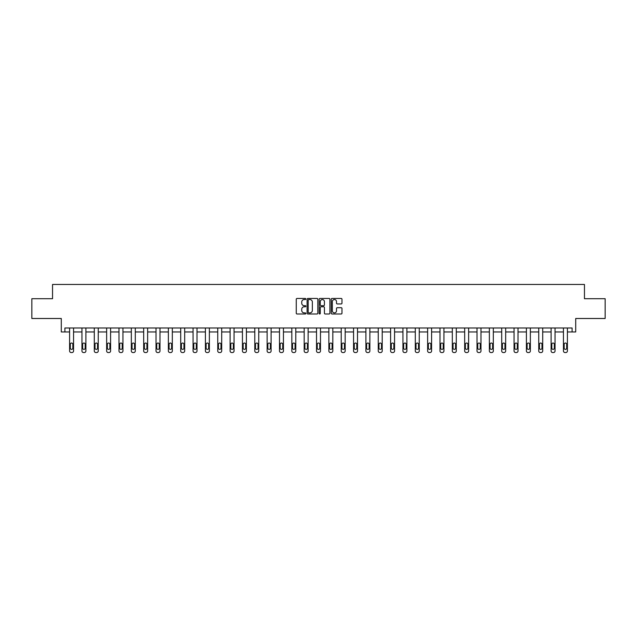 <?xml version="1.0" encoding="UTF-8"?>
<svg xmlns="http://www.w3.org/2000/svg" width="637" height="637" viewBox="0 0 637 637"><rect width="100%" height="100%" fill="white"/><g stroke="black" fill="none" stroke-linecap="round" stroke-linejoin="round"><path stroke-width="0.96" d="M305.84 299A0.541 0.541 0 0 0 305.29 298.458L297.041 298.458A0.78 0.78 0 0 0 296.261 299.231L296.261 313.213A0.78 0.78 0 0 0 297.041 313.993L305.29 313.993A0.541 0.541 0 0 0 305.84 313.452A0.541 0.541 0 0 0 305.29 312.902L304.223 312.902A2.484 2.484 0 0 1 301.739 310.418L301.739 309.256A2.484 2.484 0 0 1 304.223 306.771L305.29 306.771A0.541 0.541 0 0 0 305.84 306.222A0.541 0.541 0 0 0 305.29 305.68L304.223 305.68A2.484 2.484 0 0 1 301.739 303.196L301.739 302.034A2.484 2.484 0 0 1 304.223 299.541L305.29 299.541A0.541 0.541 0 0 0 305.84 299M31.85 298.705L31.85 318.492L61.287 318.492L61.287 331.949L69.6 331.949L69.6 350.955A1.585 1.585 0 0 0 71.185 352.54L71.973 352.54A1.585 1.585 0 0 0 73.558 350.955L73.558 331.949L81.95 331.949L81.95 350.955A1.585 1.585 0 0 0 83.527 352.54L84.323 352.54A1.585 1.585 0 0 0 85.907 350.955L85.907 331.949L94.292 331.949L94.292 350.955A1.585 1.585 0 0 0 95.876 352.54L96.665 352.54A1.585 1.585 0 0 0 98.249 350.955L98.249 331.949L106.642 331.949L106.642 350.955A1.585 1.585 0 0 0 108.218 352.54L109.015 352.54A1.585 1.585 0 0 0 110.599 350.955L110.599 331.949L118.984 331.949L118.984 350.955A1.585 1.585 0 0 0 120.568 352.54L121.356 352.54A1.585 1.585 0 0 0 122.941 350.955L122.941 331.949L131.333 331.949L131.333 350.955A1.585 1.585 0 0 0 132.91 352.54L133.706 352.54A1.585 1.585 0 0 0 135.291 350.955L135.291 331.949L143.675 331.949L143.675 350.955A1.585 1.585 0 0 0 145.26 352.54L146.048 352.54A1.585 1.585 0 0 0 147.633 350.955L147.633 331.949L156.025 331.949L156.025 350.955A1.585 1.585 0 0 0 157.602 352.54L158.398 352.54A1.585 1.585 0 0 0 159.983 350.955L159.983 331.949L168.367 331.949L168.367 350.955A1.585 1.585 0 0 0 169.952 352.54L170.74 352.54A1.585 1.585 0 0 0 172.324 350.955L172.324 331.949L180.717 331.949L180.717 350.955A1.585 1.585 0 0 0 182.301 352.54L183.09 352.54A1.585 1.585 0 0 0 184.674 350.955L184.674 331.949L193.059 331.949L193.059 350.955A1.585 1.585 0 0 0 194.643 352.54L195.432 352.54A1.585 1.585 0 0 0 197.016 350.955L197.016 331.949L205.409 331.949L205.409 350.955A1.585 1.585 0 0 0 206.993 352.54L207.781 352.54A1.585 1.585 0 0 0 209.366 350.955L209.366 331.949L217.75 331.949L217.75 350.955A1.585 1.585 0 0 0 219.335 352.54L220.123 352.54A1.585 1.585 0 0 0 221.708 350.955L221.708 331.949L230.1 331.949L230.1 350.955A1.585 1.585 0 0 0 231.685 352.54L232.473 352.54A1.585 1.585 0 0 0 234.058 350.955L234.058 331.949L242.442 331.949L242.442 350.955A1.585 1.585 0 0 0 244.027 352.54L244.823 352.54A1.585 1.585 0 0 0 246.4 350.955L246.4 331.949L254.792 331.949L254.792 350.955A1.585 1.585 0 0 0 256.377 352.54L257.165 352.54A1.585 1.585 0 0 0 258.749 350.955L258.749 331.949L267.134 331.949L267.134 350.955A1.585 1.585 0 0 0 268.718 352.54L269.515 352.54A1.585 1.585 0 0 0 271.091 350.955L271.091 331.949L279.484 331.949L279.484 350.955A1.585 1.585 0 0 0 281.068 352.54L281.857 352.54A1.585 1.585 0 0 0 283.441 350.955L283.441 331.949L291.826 331.949L291.826 350.955A1.585 1.585 0 0 0 293.41 352.54L294.206 352.54A1.585 1.585 0 0 0 295.783 350.955L295.783 331.949L304.175 331.949L304.175 350.955A1.585 1.585 0 0 0 305.76 352.54L306.548 352.54A1.585 1.585 0 0 0 308.133 350.955L308.133 331.949L316.525 331.949L316.525 350.955A1.585 1.585 0 0 0 318.102 352.54L318.898 352.54A1.585 1.585 0 0 0 320.475 350.955L320.475 331.949L328.867 331.949L328.867 350.955A1.585 1.585 0 0 0 330.452 352.54L331.24 352.54A1.585 1.585 0 0 0 332.825 350.955L332.825 331.949L341.217 331.949L341.217 350.955A1.585 1.585 0 0 0 342.794 352.54L343.59 352.54A1.585 1.585 0 0 0 345.174 350.955L345.174 331.949L353.559 331.949L353.559 350.955A1.585 1.585 0 0 0 355.143 352.54L355.932 352.54A1.585 1.585 0 0 0 357.516 350.955L357.516 331.949L365.909 331.949L365.909 350.955A1.585 1.585 0 0 0 367.485 352.54L368.282 352.54A1.585 1.585 0 0 0 369.866 350.955L369.866 331.949L378.251 331.949L378.251 350.955A1.585 1.585 0 0 0 379.835 352.54L380.623 352.54A1.585 1.585 0 0 0 382.208 350.955L382.208 331.949L390.6 331.949L390.6 350.955A1.585 1.585 0 0 0 392.177 352.54L392.973 352.54A1.585 1.585 0 0 0 394.558 350.955L394.558 331.949L402.942 331.949L402.942 350.955A1.585 1.585 0 0 0 404.527 352.54L405.315 352.54A1.585 1.585 0 0 0 406.9 350.955L406.9 331.949L415.292 331.949L415.292 350.955A1.585 1.585 0 0 0 416.877 352.54L417.665 352.54A1.585 1.585 0 0 0 419.25 350.955L419.25 331.949L427.634 331.949L427.634 350.955A1.585 1.585 0 0 0 429.219 352.54L430.007 352.54A1.585 1.585 0 0 0 431.591 350.955L431.591 331.949L439.984 331.949L439.984 350.955A1.585 1.585 0 0 0 441.568 352.54L442.357 352.54A1.585 1.585 0 0 0 443.941 350.955L443.941 331.949L452.326 331.949L452.326 350.955A1.585 1.585 0 0 0 453.91 352.54L454.699 352.54A1.585 1.585 0 0 0 456.283 350.955L456.283 331.949L464.676 331.949L464.676 350.955A1.585 1.585 0 0 0 466.26 352.54L467.048 352.54A1.585 1.585 0 0 0 468.633 350.955L468.633 331.949L477.017 331.949L477.017 350.955A1.585 1.585 0 0 0 478.602 352.54L479.398 352.54A1.585 1.585 0 0 0 480.975 350.955L480.975 331.949L489.367 331.949L489.367 350.955A1.585 1.585 0 0 0 490.952 352.54L491.74 352.54A1.585 1.585 0 0 0 493.325 350.955L493.325 331.949L501.709 331.949L501.709 350.955A1.585 1.585 0 0 0 503.294 352.54L504.09 352.54A1.585 1.585 0 0 0 505.667 350.955L505.667 331.949L514.059 331.949L514.059 350.955A1.585 1.585 0 0 0 515.644 352.54L516.432 352.54A1.585 1.585 0 0 0 518.016 350.955L518.016 331.949L526.401 331.949L526.401 350.955A1.585 1.585 0 0 0 527.985 352.54L528.782 352.54A1.585 1.585 0 0 0 530.358 350.955L530.358 331.949L538.751 331.949L538.751 350.955A1.585 1.585 0 0 0 540.335 352.54L541.124 352.54A1.585 1.585 0 0 0 542.708 350.955L542.708 331.949L551.093 331.949L551.093 350.955A1.585 1.585 0 0 0 552.677 352.54L553.473 352.54A1.585 1.585 0 0 0 555.05 350.955L555.05 331.949L563.442 331.949L563.442 350.955A1.585 1.585 0 0 0 565.027 352.54L565.815 352.54A1.585 1.585 0 0 0 567.4 350.955L567.4 331.949L575.713 331.949L575.713 318.492L605.15 318.492L605.15 298.705L584.455 298.705L584.455 284.46L52.545 284.46L52.545 298.705L31.85 298.705M341.201 303.937A0.78 0.78 0 0 0 341.981 303.156L341.981 299.231A0.78 0.78 0 0 0 341.201 298.458L332.036 298.458A0.78 0.78 0 0 0 331.256 299.231L331.256 313.213A0.78 0.78 0 0 0 332.036 313.993L341.201 313.993A0.78 0.78 0 0 0 341.981 313.213L341.981 308.475A0.78 0.78 0 0 0 341.201 307.703L337.284 307.703A0.78 0.78 0 0 0 336.503 308.475L336.503 310.824A2.078 2.078 0 0 1 334.425 312.902A2.078 2.078 0 0 1 332.347 310.824L332.347 301.62A2.078 2.078 0 0 1 334.425 299.541A2.078 2.078 0 0 1 336.503 301.62L336.503 303.156A0.78 0.78 0 0 0 337.284 303.937L341.201 303.937M572.106 331.949L572.106 327.991L64.894 327.991L64.894 331.949M317.823 299.231A0.78 0.78 0 0 0 317.043 298.458L307.878 298.458A0.78 0.78 0 0 0 307.098 299.231L307.098 313.213A0.78 0.78 0 0 0 307.878 313.993L317.043 313.993A0.78 0.78 0 0 0 317.823 313.213L317.823 299.231M319.957 298.458L329.122 298.458A0.78 0.78 0 0 1 329.902 299.231L329.902 313.213A0.78 0.78 0 0 1 329.122 313.993L325.196 313.993A0.78 0.78 0 0 1 324.424 313.213L324.424 307.544A0.78 0.78 0 0 0 323.644 306.771L321.048 306.771A0.78 0.78 0 0 0 320.268 307.544L320.268 313.452A0.541 0.541 0 0 1 319.726 313.993A0.541 0.541 0 0 1 319.177 313.452L319.177 299.231A0.78 0.78 0 0 1 319.957 298.458M308.73 299.541A0.541 0.541 0 0 0 308.189 300.091L308.189 312.361A0.541 0.541 0 0 0 308.73 312.902L309.861 312.902A2.484 2.484 0 0 0 312.345 310.418L312.345 302.034A2.484 2.484 0 0 0 309.861 299.541L308.73 299.541M324.424 301.659A2.078 2.078 0 0 0 322.346 299.581A2.078 2.078 0 0 0 320.268 301.659L320.268 304.908A0.78 0.78 0 0 0 321.048 305.68L323.644 305.68A0.78 0.78 0 0 0 324.424 304.908L324.424 301.659M73.558 327.991L73.558 350.955M69.6 327.991L69.6 350.955M72.849 348.105A1.266 1.266 0 0 1 71.583 349.371A1.266 1.266 0 0 1 70.309 348.105L70.309 344.306A1.266 1.266 0 0 1 71.583 343.04A1.266 1.266 0 0 1 72.849 344.306L72.849 348.105M71.185 352.54L71.973 352.54M85.907 327.991L85.907 350.955M81.95 327.991L81.95 350.955M85.191 348.105A1.266 1.266 0 0 1 83.925 349.371A1.266 1.266 0 0 1 82.659 348.105L82.659 344.306A1.266 1.266 0 0 1 83.925 343.04A1.266 1.266 0 0 1 85.191 344.306L85.191 348.105M83.527 352.54L84.323 352.54M98.249 327.991L98.249 350.955M94.292 327.991L94.292 350.955M97.541 348.105A1.266 1.266 0 0 1 96.275 349.371A1.266 1.266 0 0 1 95.009 348.105L95.009 344.306A1.266 1.266 0 0 1 96.275 343.04A1.266 1.266 0 0 1 97.541 344.306L97.541 348.105M95.876 352.54L96.665 352.54M110.599 327.991L110.599 350.955M106.642 327.991L106.642 350.955M109.883 348.105A1.266 1.266 0 0 1 108.616 349.371A1.266 1.266 0 0 1 107.35 348.105L107.35 344.306A1.266 1.266 0 0 1 108.616 343.04A1.266 1.266 0 0 1 109.883 344.306L109.883 348.105M108.218 352.54L109.015 352.54M122.941 327.991L122.941 350.955M118.984 327.991L118.984 350.955M122.232 348.105A1.266 1.266 0 0 1 120.966 349.371A1.266 1.266 0 0 1 119.7 348.105L119.7 344.306A1.266 1.266 0 0 1 120.966 343.04A1.266 1.266 0 0 1 122.232 344.306L122.232 348.105M120.568 352.54L121.356 352.54M135.291 327.991L135.291 350.955M131.333 327.991L131.333 350.955M134.574 348.105A1.266 1.266 0 0 1 133.308 349.371A1.266 1.266 0 0 1 132.042 348.105L132.042 344.306A1.266 1.266 0 0 1 133.308 343.04A1.266 1.266 0 0 1 134.574 344.306L134.574 348.105M132.91 352.54L133.706 352.54M147.633 327.991L147.633 350.955M143.675 327.991L143.675 350.955M146.924 348.105A1.266 1.266 0 0 1 145.658 349.371A1.266 1.266 0 0 1 144.392 348.105L144.392 344.306A1.266 1.266 0 0 1 145.658 343.04A1.266 1.266 0 0 1 146.924 344.306L146.924 348.105M145.26 352.54L146.048 352.54M159.983 327.991L159.983 350.955M156.025 327.991L156.025 350.955M159.266 348.105A1.266 1.266 0 0 1 158 349.371A1.266 1.266 0 0 1 156.734 348.105L156.734 344.306A1.266 1.266 0 0 1 158 343.04A1.266 1.266 0 0 1 159.266 344.306L159.266 348.105M157.602 352.54L158.398 352.54M172.324 327.991L172.324 350.955M168.367 327.991L168.367 350.955M171.616 348.105A1.266 1.266 0 0 1 170.35 349.371A1.266 1.266 0 0 1 169.084 348.105L169.084 344.306A1.266 1.266 0 0 1 170.35 343.04A1.266 1.266 0 0 1 171.616 344.306L171.616 348.105M169.952 352.54L170.74 352.54M184.674 327.991L184.674 350.955M180.717 327.991L180.717 350.955M183.958 348.105A1.266 1.266 0 0 1 182.692 349.371A1.266 1.266 0 0 1 181.426 348.105L181.426 344.306A1.266 1.266 0 0 1 182.692 343.04A1.266 1.266 0 0 1 183.958 344.306L183.958 348.105M182.301 352.54L183.09 352.54M197.016 327.991L197.016 350.955M193.059 327.991L193.059 350.955M196.307 348.105A1.266 1.266 0 0 1 195.041 349.371A1.266 1.266 0 0 1 193.775 348.105L193.775 344.306A1.266 1.266 0 0 1 195.041 343.04A1.266 1.266 0 0 1 196.307 344.306L196.307 348.105M194.643 352.54L195.432 352.54M209.366 327.991L209.366 350.955M205.409 327.991L205.409 350.955M208.649 348.105A1.266 1.266 0 0 1 207.383 349.371A1.266 1.266 0 0 1 206.117 348.105L206.117 344.306A1.266 1.266 0 0 1 207.383 343.04A1.266 1.266 0 0 1 208.649 344.306L208.649 348.105M206.993 352.54L207.781 352.54M221.708 327.991L221.708 350.955M217.75 327.991L217.75 350.955M220.999 348.105A1.266 1.266 0 0 1 219.733 349.371A1.266 1.266 0 0 1 218.467 348.105L218.467 344.306A1.266 1.266 0 0 1 219.733 343.04A1.266 1.266 0 0 1 220.999 344.306L220.999 348.105M219.335 352.54L220.123 352.54M234.058 327.991L234.058 350.955M230.1 327.991L230.1 350.955M233.341 348.105A1.266 1.266 0 0 1 232.075 349.371A1.266 1.266 0 0 1 230.809 348.105L230.809 344.306A1.266 1.266 0 0 1 232.075 343.04A1.266 1.266 0 0 1 233.341 344.306L233.341 348.105M231.685 352.54L232.473 352.54M246.4 327.991L246.4 350.955M242.442 327.991L242.442 350.955M245.691 348.105A1.266 1.266 0 0 1 244.425 349.371A1.266 1.266 0 0 1 243.159 348.105L243.159 344.306A1.266 1.266 0 0 1 244.425 343.04A1.266 1.266 0 0 1 245.691 344.306L245.691 348.105M244.027 352.54L244.823 352.54M258.749 327.991L258.749 350.955M254.792 327.991L254.792 350.955M258.033 348.105A1.266 1.266 0 0 1 256.767 349.371A1.266 1.266 0 0 1 255.501 348.105L255.501 344.306A1.266 1.266 0 0 1 256.767 343.04A1.266 1.266 0 0 1 258.033 344.306L258.033 348.105M256.377 352.54L257.165 352.54M271.091 327.991L271.091 350.955M267.134 327.991L267.134 350.955M270.383 348.105A1.266 1.266 0 0 1 269.117 349.371A1.266 1.266 0 0 1 267.851 348.105L267.851 344.306A1.266 1.266 0 0 1 269.117 343.04A1.266 1.266 0 0 1 270.383 344.306L270.383 348.105M268.718 352.54L269.515 352.54M283.441 327.991L283.441 350.955M279.484 327.991L279.484 350.955M282.724 348.105A1.266 1.266 0 0 1 281.458 349.371A1.266 1.266 0 0 1 280.192 348.105L280.192 344.306A1.266 1.266 0 0 1 281.458 343.04A1.266 1.266 0 0 1 282.724 344.306L282.724 348.105M281.068 352.54L281.857 352.54M295.783 327.991L295.783 350.955M291.826 327.991L291.826 350.955M295.074 348.105A1.266 1.266 0 0 1 293.808 349.371A1.266 1.266 0 0 1 292.542 348.105L292.542 344.306A1.266 1.266 0 0 1 293.808 343.04A1.266 1.266 0 0 1 295.074 344.306L295.074 348.105M293.41 352.54L294.206 352.54M308.133 327.991L308.133 350.955M304.175 327.991L304.175 350.955M307.424 348.105A1.266 1.266 0 0 1 306.15 349.371A1.266 1.266 0 0 1 304.884 348.105L304.884 344.306A1.266 1.266 0 0 1 306.15 343.04A1.266 1.266 0 0 1 307.424 344.306L307.424 348.105M305.76 352.54L306.548 352.54M320.475 327.991L320.475 350.955M316.525 327.991L316.525 350.955M319.766 348.105A1.266 1.266 0 0 1 318.5 349.371A1.266 1.266 0 0 1 317.234 348.105L317.234 344.306A1.266 1.266 0 0 1 318.5 343.04A1.266 1.266 0 0 1 319.766 344.306L319.766 348.105M318.102 352.54L318.898 352.54M332.825 327.991L332.825 350.955M328.867 327.991L328.867 350.955M332.116 348.105A1.266 1.266 0 0 1 330.85 349.371A1.266 1.266 0 0 1 329.576 348.105L329.576 344.306A1.266 1.266 0 0 1 330.85 343.04A1.266 1.266 0 0 1 332.116 344.306L332.116 348.105M330.452 352.54L331.24 352.54M345.174 327.991L345.174 350.955M341.217 327.991L341.217 350.955M344.458 348.105A1.266 1.266 0 0 1 343.192 349.371A1.266 1.266 0 0 1 341.926 348.105L341.926 344.306A1.266 1.266 0 0 1 343.192 343.04A1.266 1.266 0 0 1 344.458 344.306L344.458 348.105M342.794 352.54L343.59 352.54M357.516 327.991L357.516 350.955M353.559 327.991L353.559 350.955M356.808 348.105A1.266 1.266 0 0 1 355.542 349.371A1.266 1.266 0 0 1 354.276 348.105L354.276 344.306A1.266 1.266 0 0 1 355.542 343.04A1.266 1.266 0 0 1 356.808 344.306L356.808 348.105M355.143 352.54L355.932 352.54M369.866 327.991L369.866 350.955M365.909 327.991L365.909 350.955M369.149 348.105A1.266 1.266 0 0 1 367.883 349.371A1.266 1.266 0 0 1 366.617 348.105L366.617 344.306A1.266 1.266 0 0 1 367.883 343.04A1.266 1.266 0 0 1 369.149 344.306L369.149 348.105M367.485 352.54L368.282 352.54M382.208 327.991L382.208 350.955M378.251 327.991L378.251 350.955M381.499 348.105A1.266 1.266 0 0 1 380.233 349.371A1.266 1.266 0 0 1 378.967 348.105L378.967 344.306A1.266 1.266 0 0 1 380.233 343.04A1.266 1.266 0 0 1 381.499 344.306L381.499 348.105M379.835 352.54L380.623 352.54M394.558 327.991L394.558 350.955M390.6 327.991L390.6 350.955M393.841 348.105A1.266 1.266 0 0 1 392.575 349.371A1.266 1.266 0 0 1 391.309 348.105L391.309 344.306A1.266 1.266 0 0 1 392.575 343.04A1.266 1.266 0 0 1 393.841 344.306L393.841 348.105M392.177 352.54L392.973 352.54M406.9 327.991L406.9 350.955M402.942 327.991L402.942 350.955M406.191 348.105A1.266 1.266 0 0 1 404.925 349.371A1.266 1.266 0 0 1 403.659 348.105L403.659 344.306A1.266 1.266 0 0 1 404.925 343.04A1.266 1.266 0 0 1 406.191 344.306L406.191 348.105M404.527 352.54L405.315 352.54M419.25 327.991L419.25 350.955M415.292 327.991L415.292 350.955M418.533 348.105A1.266 1.266 0 0 1 417.267 349.371A1.266 1.266 0 0 1 416.001 348.105L416.001 344.306A1.266 1.266 0 0 1 417.267 343.04A1.266 1.266 0 0 1 418.533 344.306L418.533 348.105M416.877 352.54L417.665 352.54M431.591 327.991L431.591 350.955M427.634 327.991L427.634 350.955M430.883 348.105A1.266 1.266 0 0 1 429.617 349.371A1.266 1.266 0 0 1 428.351 348.105L428.351 344.306A1.266 1.266 0 0 1 429.617 343.04A1.266 1.266 0 0 1 430.883 344.306L430.883 348.105M429.219 352.54L430.007 352.54M443.941 327.991L443.941 350.955M439.984 327.991L439.984 350.955M443.225 348.105A1.266 1.266 0 0 1 441.959 349.371A1.266 1.266 0 0 1 440.693 348.105L440.693 344.306A1.266 1.266 0 0 1 441.959 343.04A1.266 1.266 0 0 1 443.225 344.306L443.225 348.105M441.568 352.54L442.357 352.54M456.283 327.991L456.283 350.955M452.326 327.991L452.326 350.955M455.574 348.105A1.266 1.266 0 0 1 454.308 349.371A1.266 1.266 0 0 1 453.042 348.105L453.042 344.306A1.266 1.266 0 0 1 454.308 343.04A1.266 1.266 0 0 1 455.574 344.306L455.574 348.105M453.91 352.54L454.699 352.54M468.633 327.991L468.633 350.955M464.676 327.991L464.676 350.955M467.916 348.105A1.266 1.266 0 0 1 466.65 349.371A1.266 1.266 0 0 1 465.384 348.105L465.384 344.306A1.266 1.266 0 0 1 466.65 343.04A1.266 1.266 0 0 1 467.916 344.306L467.916 348.105M466.26 352.54L467.048 352.54M480.975 327.991L480.975 350.955M477.017 327.991L477.017 350.955M480.266 348.105A1.266 1.266 0 0 1 479 349.371A1.266 1.266 0 0 1 477.734 348.105L477.734 344.306A1.266 1.266 0 0 1 479 343.04A1.266 1.266 0 0 1 480.266 344.306L480.266 348.105M478.602 352.54L479.398 352.54M493.325 327.991L493.325 350.955M489.367 327.991L489.367 350.955M492.608 348.105A1.266 1.266 0 0 1 491.342 349.371A1.266 1.266 0 0 1 490.076 348.105L490.076 344.306A1.266 1.266 0 0 1 491.342 343.04A1.266 1.266 0 0 1 492.608 344.306L492.608 348.105M490.952 352.54L491.74 352.54M505.667 327.991L505.667 350.955M501.709 327.991L501.709 350.955M504.958 348.105A1.266 1.266 0 0 1 503.692 349.371A1.266 1.266 0 0 1 502.426 348.105L502.426 344.306A1.266 1.266 0 0 1 503.692 343.04A1.266 1.266 0 0 1 504.958 344.306L504.958 348.105M503.294 352.54L504.09 352.54M518.016 327.991L518.016 350.955M514.059 327.991L514.059 350.955M517.3 348.105A1.266 1.266 0 0 1 516.034 349.371A1.266 1.266 0 0 1 514.768 348.105L514.768 344.306A1.266 1.266 0 0 1 516.034 343.04A1.266 1.266 0 0 1 517.3 344.306L517.3 348.105M515.644 352.54L516.432 352.54M530.358 327.991L530.358 350.955M526.401 327.991L526.401 350.955M529.65 348.105A1.266 1.266 0 0 1 528.384 349.371A1.266 1.266 0 0 1 527.118 348.105L527.118 344.306A1.266 1.266 0 0 1 528.384 343.04A1.266 1.266 0 0 1 529.65 344.306L529.65 348.105M527.985 352.54L528.782 352.54M542.708 327.991L542.708 350.955M538.751 327.991L538.751 350.955M541.991 348.105A1.266 1.266 0 0 1 540.725 349.371A1.266 1.266 0 0 1 539.459 348.105L539.459 344.306A1.266 1.266 0 0 1 540.725 343.04A1.266 1.266 0 0 1 541.991 344.306L541.991 348.105M540.335 352.54L541.124 352.54M555.05 327.991L555.05 350.955M551.093 327.991L551.093 350.955M554.341 348.105A1.266 1.266 0 0 1 553.075 349.371A1.266 1.266 0 0 1 551.809 348.105L551.809 344.306A1.266 1.266 0 0 1 553.075 343.04A1.266 1.266 0 0 1 554.341 344.306L554.341 348.105M552.677 352.54L553.473 352.54M567.4 327.991L567.4 350.955M563.442 327.991L563.442 350.955M566.691 348.105A1.266 1.266 0 0 1 565.417 349.371A1.266 1.266 0 0 1 564.151 348.105L564.151 344.306A1.266 1.266 0 0 1 565.417 343.04A1.266 1.266 0 0 1 566.691 344.306L566.691 348.105M565.027 352.54L565.815 352.54"/></g></svg>
